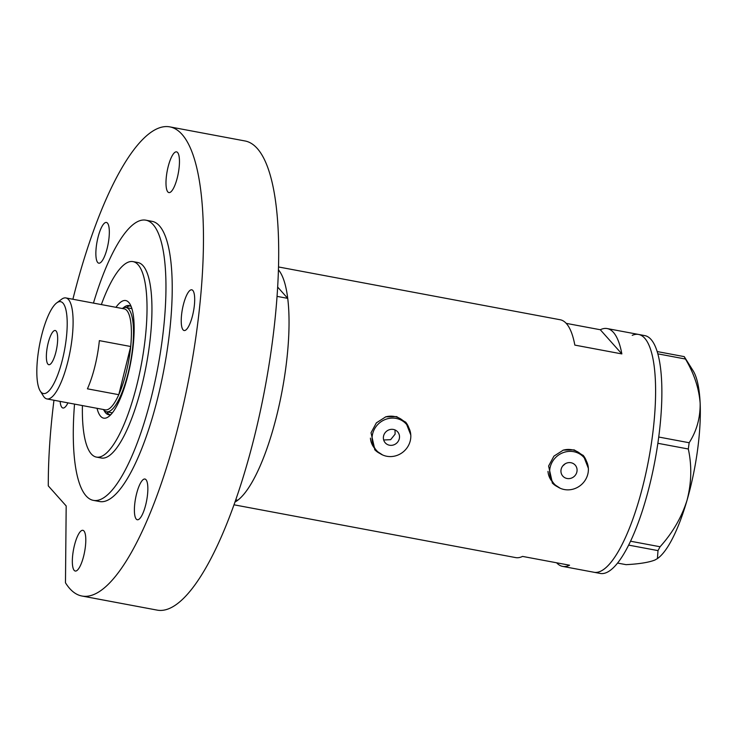 <?xml version="1.0" encoding="UTF-8"?>
<svg xmlns="http://www.w3.org/2000/svg" width="737" height="737" viewBox="0 0 737 737"><rect width="100%" height="100%" fill="white"/><g stroke="black" fill="none" stroke-linecap="round" stroke-linejoin="round"><path stroke-width="1.11" d="M383.608 435.862A8.282 7.803 138.3 0 0 385.258 442.845A8.282 7.803 138.3 0 0 393.263 445.028A8.282 7.803 138.3 0 0 399.279 438.801A8.282 7.803 138.3 0 0 397.63 431.818A8.282 7.803 138.3 0 0 389.624 429.643A8.282 7.803 138.3 0 0 383.608 435.862M383.682 439.998L390.656 439.667L395.115 434.13L395.014 429.938M562.663 466.033L565.307 463.711M561.17 469.147A8.282 7.803 138.3 0 0 562.828 476.13A8.282 7.803 138.3 0 0 570.825 478.304A8.282 7.803 138.3 0 0 576.841 472.076A8.282 7.803 138.3 0 0 575.192 465.093A8.282 7.803 138.3 0 0 567.186 462.919A8.282 7.803 138.3 0 0 561.17 469.147M587.813 474.14A19.89 18.72 138.3 0 0 583.851 457.373A19.89 18.72 138.3 0 0 564.643 452.149A19.89 18.72 138.3 0 0 550.207 467.083A19.89 18.72 138.3 0 0 554.169 483.85A19.89 18.72 138.3 0 0 573.377 489.073A19.89 18.72 138.3 0 0 587.813 474.14M583.851 457.373L582.138 455.457A19.89 18.72 138.3 0 0 562.985 450.215M410.251 440.855A19.89 18.72 138.3 0 0 406.29 424.097A19.89 18.72 138.3 0 0 387.082 418.874A19.89 18.72 138.3 0 0 372.636 433.807A19.89 18.72 138.3 0 0 376.607 450.574A19.89 18.72 138.3 0 0 395.815 455.798A19.89 18.72 138.3 0 0 410.251 440.855M406.29 424.097L404.576 422.181A19.89 18.72 138.3 0 0 385.423 416.939M588.356 468.29L583.391 455.613L574.187 449.883L563.308 450.114L553.938 456.129L548.604 466.024L552.464 483.186L560.184 488.244M552.17 482.846A20.719 19.503 138.3 0 0 557.614 486.825M410.795 435.005L405.829 422.338L396.626 416.608L385.746 416.838L376.377 422.854L371.033 432.748L374.903 449.911L382.623 454.969M374.608 449.561A20.719 19.503 138.3 0 0 380.052 453.55M278.549 266.969L560.203 319.757A120.979 32.99 100.6 0 1 574.832 345.1L621.853 353.917A120.979 32.99 -79.4 0 0 607.214 328.573A120.979 32.99 -79.4 0 0 600.296 329.743L566.219 323.359M278.466 269.862A120.979 32.99 100.6 0 1 276.854 415.088A120.979 32.99 100.6 0 1 234.946 502.072M607.214 328.573L638.555 334.441A120.979 32.99 100.6 0 1 643.419 483.794A120.979 32.99 100.6 0 1 593.985 572.271A120.979 32.99 -79.4 0 0 600.305 571.368A120.979 32.99 -79.4 0 0 650.614 448.465A120.979 32.99 -79.4 0 0 638.555 334.441A120.979 32.99 -79.4 0 0 632.235 335.344M556.619 562.792A120.979 32.99 -79.4 0 0 562.644 566.394A120.979 32.99 -79.4 0 0 569.563 565.215L522.542 556.407A120.979 32.99 100.6 0 1 515.624 557.587L233.979 504.799M621.853 353.917L600.296 329.743M408.86 427.856A20.719 19.503 138.3 0 0 405.507 421.979M370.416 438.119A19.89 18.72 138.3 0 0 374.893 448.649L376.607 450.574M586.422 461.141A20.719 19.503 138.3 0 0 583.068 455.254M547.978 471.394A19.89 18.72 138.3 0 0 552.455 481.934L554.169 483.85M562.644 566.394L600.259 573.441A120.979 32.99 -79.4 0 0 606.579 572.538A120.979 32.99 -79.4 0 0 656.888 449.634A120.979 32.99 -79.4 0 0 644.829 335.621L638.555 334.441M657.192 351.558L684.24 356.625L685.465 359.03C694.116 373.622 699.008 388.371 700.15 403.286C700.353 417.824 696.695 430.979 689.159 442.734L688.312 448.999C691.969 465.793 691.536 482.882 687.031 500.285C681.661 517.273 672.669 532.768 660.076 546.753L657.994 550.613L657.422 558.609L654.871 560.046C648.79 562.432 639.191 563.971 626.072 564.662L617.551 563.068M685.465 359.03L657.865 353.852M658.731 437.032L689.159 442.734M630.522 541.216L660.076 546.753M688.312 448.999L657.855 443.296M657.994 550.613L628.624 545.113M657.422 558.609L657.975 558.195A99.44 27.122 100.6 0 0 687.031 500.285A99.44 27.122 100.6 0 0 700.15 403.286A99.44 27.122 100.6 0 0 693.112 370.739L684.24 356.625M115.958 307.32A59.826 16.315 100.6 0 1 129.823 303.81A59.826 16.315 100.6 0 1 128.127 374.405A59.826 16.315 100.6 0 1 108.68 416.598A59.826 16.315 100.6 0 1 97.026 408.307M104.055 410.398A55.524 15.145 -79.4 0 0 108.551 414.682A55.524 15.145 -79.4 0 0 111.029 414.443M122.213 308.49A53.036 14.464 100.6 0 1 126.045 307.522A53.036 14.464 100.6 0 1 128.174 372.986A53.036 14.464 100.6 0 1 106.506 411.771L111.204 412.656A53.036 14.464 -79.4 0 0 112.503 412.683M106.801 411.826A55.524 15.145 -79.4 0 0 109.675 414.747M82.424 405.571A99.44 27.122 -79.4 0 0 96.39 457.087A99.44 27.122 -79.4 0 0 137.018 384.373A99.44 27.122 -79.4 0 0 133.029 261.617A99.44 27.122 -79.4 0 0 101.347 304.584M277.692 287.108L287.734 298.374L277.084 296.375M235.729 499.833L237.784 500.211A120.979 32.99 -79.4 0 0 276.854 415.088A120.979 32.99 -79.4 0 0 287.734 298.374M131.223 306.666A55.524 15.145 -79.4 0 0 129.012 305.551A55.524 15.145 -79.4 0 0 123.263 307.919M130.081 305.901A55.524 15.145 -79.4 0 0 126.34 307.578M131.969 308.84A53.036 14.464 -79.4 0 0 130.744 308.407L126.045 307.522M62.507 359.361A46.735 12.75 -79.4 0 0 56.721 302.889A46.735 12.75 -79.4 0 0 41.53 335.851A46.735 12.75 -79.4 0 0 40.213 390.988A46.735 12.75 -79.4 0 0 62.507 359.361M56.721 302.889L61.576 299.268A51.378 14.012 100.6 0 1 65.869 297.932A51.378 14.012 100.6 0 1 67.933 361.351A51.378 14.012 100.6 0 1 46.947 398.929A51.378 14.012 100.6 0 1 43.428 396.119L40.213 390.988M48.117 343.23A17.402 4.744 -79.4 0 0 48.817 364.704A17.402 4.744 -79.4 0 0 55.92 351.982A17.402 4.744 -79.4 0 0 55.229 330.498A17.402 4.744 -79.4 0 0 48.117 343.23M46.947 398.929L105.244 409.855A51.378 14.012 -79.4 0 0 118.777 394.691L87.427 388.823A51.378 14.012 -79.4 0 0 94.889 366.409A51.378 14.012 -79.4 0 0 99.357 340.632L130.698 346.501A51.378 14.012 -79.4 0 0 124.175 308.858L65.869 297.932M126.23 372.277A51.378 14.012 -79.4 0 0 130.698 346.501L118.777 394.691A51.378 14.012 -79.4 0 0 126.23 372.277M106.506 411.771A53.036 14.464 100.6 0 1 103.281 409.486M96.39 457.087L101.31 458.009A99.44 27.122 -79.4 0 0 141.937 385.294A99.44 27.122 -79.4 0 0 137.948 262.538L133.029 261.617M74.529 404.097A142.527 38.868 -79.4 0 0 93.369 500.368A142.527 38.868 -79.4 0 0 151.61 396.137A142.527 38.868 -79.4 0 0 145.88 220.188A142.527 38.868 -79.4 0 0 93.452 303.1M93.369 500.368L99.642 501.538A142.527 38.868 -79.4 0 0 157.875 397.307A142.527 38.868 -79.4 0 0 152.154 221.358L145.88 220.188M53.967 400.237A238.65 65.086 -79.4 0 0 48.283 485.876L66.183 505.951L65.473 582.783A238.65 65.086 -79.4 0 0 81.936 596.021A238.65 65.086 -79.4 0 0 179.441 421.49A238.65 65.086 -79.4 0 0 169.86 126.884A238.65 65.086 -79.4 0 0 72.889 299.25M81.936 596.021L157.156 610.116A238.65 65.086 -79.4 0 0 254.67 435.585A238.65 65.086 -79.4 0 0 245.08 140.979L169.86 126.884M83.714 555.891A20.719 5.647 -79.4 0 0 82.885 530.318A20.719 5.647 -79.4 0 0 74.419 545.463A20.719 5.647 -79.4 0 0 75.248 571.037A20.719 5.647 -79.4 0 0 83.714 555.891M107.243 248.028A20.719 5.647 -79.4 0 0 106.414 222.454A20.719 5.647 -79.4 0 0 97.947 237.6A20.719 5.647 -79.4 0 0 98.776 263.173A20.719 5.647 -79.4 0 0 107.243 248.028M177.377 177.442A20.719 5.647 -79.4 0 0 176.539 151.868A20.719 5.647 -79.4 0 0 168.073 167.013A20.719 5.647 -79.4 0 0 168.911 192.587A20.719 5.647 -79.4 0 0 177.377 177.442M192.606 315.381A20.719 5.647 -79.4 0 0 191.767 289.807A20.719 5.647 -79.4 0 0 183.31 304.961A20.719 5.647 -79.4 0 0 184.139 330.526A20.719 5.647 -79.4 0 0 192.606 315.381M145.769 504.605A20.719 5.647 -79.4 0 0 144.94 479.032A20.719 5.647 -79.4 0 0 136.474 494.186A20.719 5.647 -79.4 0 0 137.312 519.751A20.719 5.647 -79.4 0 0 145.769 504.605M60.139 401.398A20.719 5.647 -79.4 0 0 62.94 408.003A20.719 5.647 -79.4 0 0 67.942 402.863"/></g></svg>
